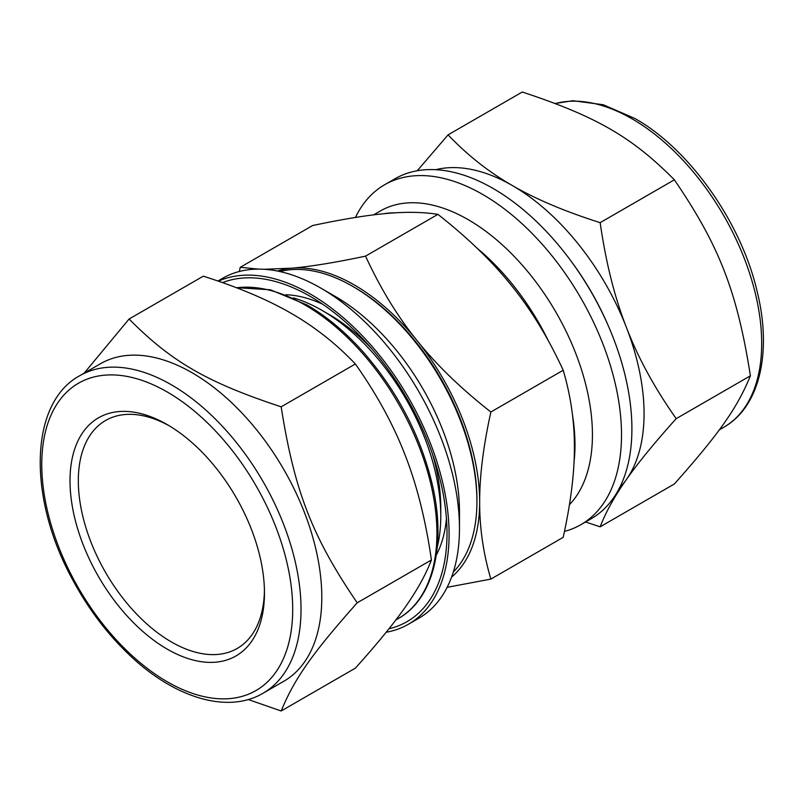 <?xml version="1.0" encoding="UTF-8"?>
<svg xmlns="http://www.w3.org/2000/svg" width="803" height="803" viewBox="0 0 803 803"><rect width="100%" height="100%" fill="white"/><g stroke="black" fill="none" stroke-linecap="round" stroke-linejoin="round"><path stroke-width="1.2" d="M281.17 406.82L355.368 363.98C376.898 394.464 393.49 424.867 405.154 455.181C416.978 485.403 425.731 520.334 431.412 559.972L357.215 602.802C312.287 537.016 294.4 490.914 281.17 406.82C207.164 382.399 171.39 361.741 129.092 319.012L84.154 373.164M129.092 319.012L203.289 276.182C238.421 287.313 267.69 299.68 291.087 313.29C314.666 326.801 336.086 343.704 355.368 363.98M248.227 699.523L281.17 710.986L355.368 668.146C376.898 644.227 393.49 623.931 405.154 607.269C416.978 590.516 425.731 574.747 431.412 559.972M281.17 710.986C294.4 678.776 312.287 653.321 357.215 602.802M386.183 632.252A196.253 113.303 -120 0 0 408.446 624.232A196.253 113.303 -120 0 0 411.397 402.835A196.253 113.303 -120 0 0 218.366 281.17M388.963 628.779A193.312 111.607 -120 0 0 447.01 533.192A193.312 111.607 -120 0 0 310.319 296.437A193.312 111.607 -120 0 0 222.501 282.616M453.324 572.017A175.686 101.429 -120 0 0 476.922 501.534A175.686 101.429 -120 0 0 352.698 286.36A175.686 101.429 -120 0 0 279.846 271.555M408.446 624.232L418.825 618.24A196.253 113.303 -120 0 0 459.477 528.394L459.477 511.601A175.686 101.429 -120 0 0 335.242 296.437L320.708 288.036A196.253 113.303 -120 0 0 222.582 278.32L217.904 281.01M352.698 286.36L354.364 287.313A173.338 100.074 60 0 1 476.922 499.607L476.922 501.534M436.26 555.174A159.827 92.275 -120 0 0 446.448 518.547M322.726 304.247A159.827 92.275 -120 0 0 285.908 294.741M459.477 528.394A196.253 113.303 -120 0 0 320.708 288.036M437.244 547.224A167.927 96.952 -120 0 0 440.777 516.068L440.777 507.526A157.468 90.92 -120 0 0 432.395 453.745M371.819 348.813A157.468 90.92 -120 0 0 329.431 314.666L322.033 310.39A167.927 96.952 -120 0 0 293.286 297.873M169.343 425.851A131.622 75.994 -120 0 0 105.584 420.491A131.622 75.994 -120 0 0 78.323 480.746A131.622 75.994 -120 0 0 135.777 613.201A131.622 75.994 -120 0 0 237.196 648.463A131.622 75.994 -120 0 0 264.438 590.576M70.012 480.746A137.494 79.387 -120 0 0 167.235 649.145A137.494 79.387 -120 0 0 264.458 593.005A137.494 79.387 -120 0 0 167.235 424.616A137.494 79.387 -120 0 0 70.012 480.746M263.053 693.24L283.83 681.255A183.325 105.845 -120 0 0 283.83 469.564A183.325 105.845 -120 0 0 100.505 363.719L79.728 375.714A183.325 105.845 -120 0 1 171.39 384.798A183.325 105.845 -120 0 1 291.158 546.341A183.325 105.845 -120 0 1 263.053 693.24C227.62 714.248 174.221 697.867 129.273 654.816C106.648 633.286 87.487 607.73 71.788 578.15C27.593 496.706 29.45 402.915 79.728 375.714M440.777 516.068A167.927 96.952 -120 0 0 322.033 310.39M277.406 271.043A177.212 102.312 60 0 1 291.7 268.182A177.212 102.312 60 0 1 417.008 340.532A177.212 102.312 60 0 1 479.662 502.016A177.212 102.312 60 0 1 451.597 577.076M585.538 521.99L600.162 526.818L674.359 483.988C719.287 433.469 737.174 408.014 750.404 375.804L676.206 418.644C654.676 388.16 638.074 357.757 626.42 327.443C614.586 297.22 605.833 262.29 600.162 222.652L674.359 179.812C719.287 245.608 737.174 291.71 750.404 375.804M600.162 526.818C605.833 512.043 614.586 496.274 626.42 479.521C638.074 462.859 654.676 442.573 676.206 418.644M600.162 222.652C565.031 211.52 535.762 199.154 512.354 185.543C488.786 172.033 467.356 155.13 448.074 134.854L522.271 92.014C596.278 116.435 632.051 137.092 674.359 179.812M448.074 134.854L417.259 170.748M619.464 487.973A186.266 107.542 -120 0 0 626.42 479.521A186.266 107.542 -120 0 0 626.42 327.443A186.266 107.542 -120 0 0 512.354 185.543A186.266 107.542 -120 0 0 435.708 169.694M564.469 531.415A196.253 113.303 -120 0 0 580.87 524.68L591.259 518.688A196.253 113.303 -120 0 0 591.259 292.071A196.253 113.303 -120 0 0 395.006 178.768L384.617 184.76A196.253 113.303 -120 0 0 355.428 217.462M574.035 462.016A175.686 101.429 -120 0 0 572.459 414.699M548.409 340.914A175.686 101.429 -120 0 0 477.082 248.207M395.437 212.815A175.686 101.429 -120 0 0 383.362 213.779M569.427 504.716A175.686 101.429 -120 0 0 548.409 299.88A175.686 101.429 -120 0 0 380.361 210.968L373.616 214.863M580.87 524.68A196.253 113.303 -120 0 0 580.87 298.074A196.253 113.303 -120 0 0 384.617 184.76M258.696 269.125L240.238 267.319L312.588 225.553C342.54 219.189 367.162 215.174 386.434 213.488C405.866 211.721 423.02 212.002 437.896 214.361C467.848 237.889 492.47 261.718 511.742 285.838C531.174 309.868 548.329 338.003 563.204 370.243C570.742 395.779 574.476 421.475 574.396 447.321C574.476 473.077 570.742 503.079 563.204 537.327L490.864 579.093C483.316 553.558 479.592 527.862 479.662 502.016C479.592 476.259 483.316 446.257 490.864 412.009C460.902 388.481 436.29 364.652 417.008 340.532C397.575 316.502 380.421 288.367 365.546 256.127C335.594 262.481 310.972 266.496 291.7 268.182L264.067 269.286M437.896 214.361L365.546 256.127M490.864 412.009L563.204 370.243M447.141 587.324L490.864 579.093M240.238 267.319L239.344 271.494M167.235 391.994A177.453 102.453 -120 0 0 58.569 546.582A177.453 102.453 -120 0 0 275.901 672.061A177.453 102.453 -120 0 0 167.235 391.994M236.263 287.655L270.39 289.793L306.977 304.959C326.741 316.432 345.501 332.151 363.287 352.095C397.947 391.994 421.063 436.631 432.636 485.996C446.368 546.04 433.219 599.018 398.348 618.531A186.266 107.542 -120 0 0 426.895 469.273A186.266 107.542 -120 0 0 305.22 305.13A186.266 107.542 -120 0 0 236.604 287.785M608.644 326.62A186.266 107.542 -120 0 0 570.03 259.74M555.214 103.477L572.961 100.706L603.274 104.751L634.992 118.543C689.847 149.348 741.5 222.863 757.329 292.212C772.135 352.658 759.628 407.101 723.714 427.286A183.325 105.845 -120 0 0 751.819 280.388A183.325 105.845 -120 0 0 632.051 118.834A183.325 105.845 -120 0 0 555.405 103.547M398.348 618.531L395.829 619.986M723.714 427.286L719.297 429.836"/></g></svg>
